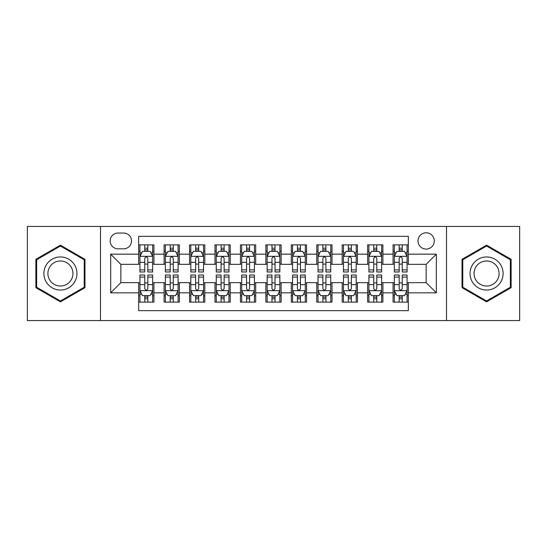 <?xml version="1.0" encoding="UTF-8"?>
<svg xmlns="http://www.w3.org/2000/svg" width="547" height="547" viewBox="0 0 547 547"><rect width="100%" height="100%" fill="white"/><g stroke="black" fill="none" stroke-linecap="round" stroke-linejoin="round"><path stroke-width="0.82" d="M426.154 232.796A8.143 8.143 0 0 0 418.011 240.933A8.143 8.143 0 0 0 426.154 249.076A8.143 8.143 0 0 0 434.291 240.933A8.143 8.143 0 0 0 426.154 232.796M446.502 320.569L519.65 320.569L519.65 226.431L446.502 226.431L446.502 320.569L100.498 320.569L100.498 226.431L27.35 226.431L27.35 320.569L100.498 320.569M408.342 244.878L393.074 244.878L393.074 254.164L382.9 254.164L382.9 264.338L393.074 264.338L393.074 254.164M382.9 254.164L382.9 244.878L367.632 244.878L367.632 254.164L357.458 254.164L357.458 264.338L367.632 264.338L367.632 254.164M357.458 254.164L357.458 244.878L342.196 244.878L342.196 254.164L332.015 254.164L332.015 264.338L342.196 264.338L342.196 254.164M332.015 254.164L332.015 244.878L316.754 244.878L316.754 254.164L306.573 254.164L306.573 264.338L316.754 264.338L316.754 254.164M306.573 254.164L306.573 244.878L291.312 244.878L291.312 254.164L281.131 254.164L281.131 264.338L291.312 264.338L291.312 254.164M281.131 254.164L281.131 244.878L265.869 244.878L265.869 254.164L255.688 254.164L255.688 264.338L265.869 264.338L265.869 254.164M255.688 254.164L255.688 244.878L240.427 244.878L240.427 254.164L230.246 254.164L230.246 264.338L240.427 264.338L240.427 254.164M230.246 254.164L230.246 244.878L214.985 244.878L214.985 254.164L204.804 254.164L204.804 264.338L214.985 264.338L214.985 254.164M204.804 254.164L204.804 244.878L189.542 244.878L189.542 254.164L179.368 254.164L179.368 264.338L189.542 264.338L189.542 254.164M179.368 254.164L179.368 244.878L164.1 244.878L164.1 264.338L153.926 264.338L153.926 244.878L138.658 244.878M138.658 302.122L153.926 302.122L153.926 282.662L164.1 282.662L164.1 302.122L179.368 302.122L179.368 282.662L189.542 282.662L189.542 292.836L179.368 292.836M189.542 292.836L189.542 302.122L204.804 302.122L204.804 282.662L214.985 282.662L214.985 292.836L204.804 292.836M214.985 292.836L214.985 302.122L230.246 302.122L230.246 282.662L240.427 282.662L240.427 292.836L230.246 292.836M240.427 292.836L240.427 302.122L255.688 302.122L255.688 282.662L265.869 282.662L265.869 292.836L255.688 292.836M265.869 292.836L265.869 302.122L281.131 302.122L281.131 282.662L291.312 282.662L291.312 292.836L281.131 292.836M291.312 292.836L291.312 302.122L306.573 302.122L306.573 282.662L316.754 282.662L316.754 292.836L306.573 292.836M316.754 292.836L316.754 302.122L332.015 302.122L332.015 282.662L342.196 282.662L342.196 292.836L332.015 292.836M342.196 292.836L342.196 302.122L357.458 302.122L357.458 282.662L367.632 282.662L367.632 292.836L357.458 292.836M367.632 292.836L367.632 302.122L382.9 302.122L382.9 282.662L393.074 282.662L393.074 292.836L382.9 292.836M118.049 248.823L123.649 248.823A7.884 7.884 0 0 0 131.533 240.933A7.884 7.884 0 0 0 123.649 233.049L118.049 233.049A7.884 7.884 0 0 0 110.166 240.933A7.884 7.884 0 0 0 118.049 248.823M446.502 226.431L100.498 226.431M408.342 254.164L408.342 236.352L138.658 236.352L138.658 264.338L120.846 264.338L120.846 282.662L138.658 282.662L138.658 310.648L408.342 310.648L408.342 282.662L426.154 282.662L426.154 264.338L408.342 264.338L408.342 254.164L436.328 254.164L436.328 292.836L408.342 292.836M138.658 292.836L110.672 292.836L110.672 254.164L138.658 254.164M393.074 292.836L393.074 302.122L408.342 302.122M138.658 251.237L139.929 251.237M144.764 251.237L147.82 251.237M152.654 251.237L153.926 251.237M138.658 264.085L139.929 264.085M144.764 264.085L147.82 264.085M152.654 264.085L153.926 264.085M138.658 282.915L139.929 282.915M144.764 282.915L147.82 282.915M152.654 282.915L153.926 282.915M138.658 295.763L139.929 295.763M144.764 295.763L147.82 295.763M152.654 295.763L153.926 295.763M164.1 264.085L165.372 264.085M170.206 264.085L173.262 264.085M178.096 264.085L179.368 264.085M164.1 251.237L165.372 251.237M170.206 251.237L173.262 251.237M178.096 251.237L179.368 251.237M164.1 282.915L165.372 282.915M170.206 282.915L173.262 282.915M178.096 282.915L179.368 282.915M164.1 295.763L165.372 295.763M170.206 295.763L173.262 295.763M178.096 295.763L179.368 295.763M189.542 282.915L190.814 282.915M195.648 282.915L198.698 282.915M203.532 282.915L204.804 282.915M189.542 295.763L190.814 295.763M195.648 295.763L198.698 295.763M203.532 295.763L204.804 295.763M189.542 251.237L190.814 251.237M195.648 251.237L198.698 251.237M203.532 251.237L204.804 251.237M189.542 264.085L190.814 264.085M195.648 264.085L198.698 264.085M203.532 264.085L204.804 264.085M214.985 282.915L216.256 282.915M221.091 282.915L224.14 282.915M228.974 282.915L230.246 282.915M214.985 295.763L216.256 295.763M221.091 295.763L224.14 295.763M228.974 295.763L230.246 295.763M214.985 251.237L216.256 251.237M221.091 251.237L224.14 251.237M228.974 251.237L230.246 251.237M214.985 264.085L216.256 264.085M221.091 264.085L224.14 264.085M228.974 264.085L230.246 264.085M240.427 282.915L241.699 282.915M246.533 282.915L249.582 282.915M254.417 282.915L255.688 282.915M240.427 295.763L241.699 295.763M246.533 295.763L249.582 295.763M254.417 295.763L255.688 295.763M240.427 251.237L241.699 251.237M246.533 251.237L249.582 251.237M254.417 251.237L255.688 251.237M240.427 264.085L241.699 264.085M246.533 264.085L249.582 264.085M254.417 264.085L255.688 264.085M265.869 282.915L267.141 282.915M271.975 282.915L275.025 282.915M279.859 282.915L281.131 282.915M265.869 295.763L267.141 295.763M271.975 295.763L275.025 295.763M279.859 295.763L281.131 295.763M265.869 251.237L267.141 251.237M271.975 251.237L275.025 251.237M279.859 251.237L281.131 251.237M265.869 264.085L267.141 264.085M271.975 264.085L275.025 264.085M279.859 264.085L281.131 264.085M291.312 282.915L292.583 282.915M297.418 282.915L300.467 282.915M305.301 282.915L306.573 282.915M291.312 295.763L292.583 295.763M297.418 295.763L300.467 295.763M305.301 295.763L306.573 295.763M291.312 251.237L292.583 251.237M297.418 251.237L300.467 251.237M305.301 251.237L306.573 251.237M291.312 264.085L292.583 264.085M297.418 264.085L300.467 264.085M305.301 264.085L306.573 264.085M316.754 282.915L318.026 282.915M322.86 282.915L325.909 282.915M330.744 282.915L332.015 282.915M316.754 295.763L318.026 295.763M322.86 295.763L325.909 295.763M330.744 295.763L332.015 295.763M316.754 251.237L318.026 251.237M322.86 251.237L325.909 251.237M330.744 251.237L332.015 251.237M316.754 264.085L318.026 264.085M322.86 264.085L325.909 264.085M330.744 264.085L332.015 264.085M342.196 282.915L343.468 282.915M348.302 282.915L351.352 282.915M356.186 282.915L357.458 282.915M342.196 295.763L343.468 295.763M348.302 295.763L351.352 295.763M356.186 295.763L357.458 295.763M342.196 251.237L343.468 251.237M348.302 251.237L351.352 251.237M356.186 251.237L357.458 251.237M342.196 264.085L343.468 264.085M348.302 264.085L351.352 264.085M356.186 264.085L357.458 264.085M367.632 282.915L368.904 282.915M373.738 282.915L376.794 282.915M381.628 282.915L382.9 282.915M367.632 295.763L368.904 295.763M373.738 295.763L376.794 295.763M381.628 295.763L382.9 295.763M367.632 251.237L368.904 251.237M373.738 251.237L376.794 251.237M381.628 251.237L382.9 251.237M367.632 264.085L368.904 264.085M373.738 264.085L376.794 264.085M381.628 264.085L382.9 264.085M393.074 282.915L394.346 282.915M399.18 282.915L402.236 282.915M407.071 282.915L408.342 282.915M393.074 295.763L394.346 295.763M399.18 295.763L402.236 295.763M407.071 295.763L408.342 295.763M393.074 251.237L394.346 251.237M399.18 251.237L402.236 251.237M407.071 251.237L408.342 251.237M393.074 264.085L394.346 264.085M399.18 264.085L402.236 264.085M407.071 264.085L408.342 264.085M120.846 264.338L110.672 254.164M120.846 282.662L110.672 292.836M436.328 254.164L426.154 264.338M436.328 292.836L426.154 282.662M60.423 301.848L84.976 287.674L84.976 259.326L60.423 245.152L35.876 259.326L35.876 287.674L60.423 301.848M511.124 259.326L486.577 245.152L462.024 259.326L462.024 287.674L486.577 301.848L511.124 287.674L511.124 259.326M147.82 248.188L144.764 248.188M152.654 269.897L147.82 269.897L147.82 271.975L152.654 271.975L152.654 256.454L150.104 251.367L142.473 251.367L139.929 256.454L139.929 271.975L144.764 271.975L144.764 269.897L139.929 269.897M139.929 256.454L139.929 244.878M152.654 256.454L152.654 244.878M144.764 251.367L144.764 244.878M147.82 244.878L147.82 251.367M147.82 269.897L147.82 258.362C146.801 256.399 145.782 256.399 144.764 258.362L144.764 269.897M144.764 298.812L147.82 298.812M139.929 277.103L144.764 277.103L144.764 275.025L139.929 275.025L139.929 290.546L142.473 295.633L150.104 295.633L152.654 290.546L152.654 275.025L147.82 275.025L147.82 277.103L152.654 277.103M152.654 290.546L152.654 302.122M139.929 290.546L139.929 302.122M147.82 295.633L147.82 302.122M144.764 302.122L144.764 295.633M144.764 277.103L144.764 288.638C145.782 290.601 146.801 290.601 147.82 288.638L147.82 277.103M60.423 256.96A16.54 16.54 0 0 0 43.89 273.5A16.54 16.54 0 0 0 60.423 290.04A16.54 16.54 0 0 0 76.963 273.5A16.54 16.54 0 0 0 60.423 256.96M60.423 260.981A12.519 12.519 0 0 0 47.904 273.5A12.519 12.519 0 0 0 60.423 286.019A12.519 12.519 0 0 0 72.942 273.5A12.519 12.519 0 0 0 60.423 260.981M84.211 287.237L60.423 300.966L36.635 287.237L36.635 259.763L60.423 246.034L84.211 259.763L84.211 287.237M472.252 265.233A16.54 16.54 0 0 0 478.304 287.825A16.54 16.54 0 0 0 500.895 281.767A16.54 16.54 0 0 0 494.844 259.175A16.54 16.54 0 0 0 472.252 265.233M475.733 267.237A12.519 12.519 0 0 0 480.314 284.344A12.519 12.519 0 0 0 497.421 279.763A12.519 12.519 0 0 0 492.833 262.656A12.519 12.519 0 0 0 475.733 267.237M510.365 259.763L510.365 287.237L486.577 300.966L462.789 287.237L462.789 259.763L486.577 246.034L510.365 259.763M173.262 248.188L170.206 248.188M178.096 269.897L173.262 269.897L173.262 271.975L178.096 271.975L178.096 256.454L175.546 251.367L167.915 251.367L165.372 256.454L165.372 271.975L170.206 271.975L170.206 269.897L165.372 269.897M165.372 256.454L165.372 244.878M178.096 256.454L178.096 244.878M170.206 251.367L170.206 244.878M173.262 244.878L173.262 251.367M173.262 269.897L173.262 258.362C172.243 256.399 171.225 256.399 170.206 258.362L170.206 269.897M198.698 248.188L195.648 248.188M203.532 269.897L198.698 269.897L198.698 271.975L203.532 271.975L203.532 256.454L200.988 251.367L193.358 251.367L190.814 256.454L190.814 271.975L195.648 271.975L195.648 269.897L190.814 269.897M190.814 256.454L190.814 244.878M203.532 256.454L203.532 244.878M195.648 251.367L195.648 244.878M198.698 244.878L198.698 251.367M198.698 269.897L198.698 258.362C197.686 256.399 196.667 256.399 195.648 258.362L195.648 269.897M224.14 248.188L221.091 248.188M228.974 269.897L224.14 269.897L224.14 271.975L228.974 271.975L228.974 256.454L226.431 251.367L218.8 251.367L216.256 256.454L216.256 271.975L221.091 271.975L221.091 269.897L216.256 269.897M216.256 256.454L216.256 244.878M228.974 256.454L228.974 244.878M221.091 251.367L221.091 244.878M224.14 244.878L224.14 251.367M224.14 269.897L224.14 258.362C223.128 256.399 222.109 256.399 221.091 258.362L221.091 269.897M249.582 248.188L246.533 248.188M254.417 269.897L249.582 269.897L249.582 271.975L254.417 271.975L254.417 256.454L251.873 251.367L244.242 251.367L241.699 256.454L241.699 271.975L246.533 271.975L246.533 269.897L241.699 269.897M241.699 256.454L241.699 244.878M254.417 256.454L254.417 244.878M246.533 251.367L246.533 244.878M249.582 244.878L249.582 251.367M249.582 269.897L249.582 258.362C248.57 256.399 247.552 256.399 246.533 258.362L246.533 269.897M170.206 298.812L173.262 298.812M165.372 277.103L170.206 277.103L170.206 275.025L165.372 275.025L165.372 290.546L167.915 295.633L175.546 295.633L178.096 290.546L178.096 275.025L173.262 275.025L173.262 277.103L178.096 277.103M178.096 290.546L178.096 302.122M165.372 290.546L165.372 302.122M173.262 295.633L173.262 302.122M170.206 302.122L170.206 295.633M170.206 277.103L170.206 288.638C171.225 290.601 172.237 290.601 173.262 288.638L173.262 277.103M195.648 298.812L198.698 298.812M190.814 277.103L195.648 277.103L195.648 275.025L190.814 275.025L190.814 290.546L193.358 295.633L200.988 295.633L203.532 290.546L203.532 275.025L198.698 275.025L198.698 277.103L203.532 277.103M203.532 290.546L203.532 302.122M190.814 290.546L190.814 302.122M198.698 295.633L198.698 302.122M195.648 302.122L195.648 295.633M195.648 277.103L195.648 288.638C196.667 290.601 197.679 290.601 198.698 288.638L198.698 277.103M221.091 298.812L224.14 298.812M216.256 277.103L221.091 277.103L221.091 275.025L216.256 275.025L216.256 290.546L218.8 295.633L226.431 295.633L228.974 290.546L228.974 275.025L224.14 275.025L224.14 277.103L228.974 277.103M228.974 290.546L228.974 302.122M216.256 290.546L216.256 302.122M224.14 295.633L224.14 302.122M221.091 302.122L221.091 295.633M221.091 277.103L221.091 288.638C222.109 290.601 223.121 290.601 224.14 288.638L224.14 277.103M246.533 298.812L249.582 298.812M241.699 277.103L246.533 277.103L246.533 275.025L241.699 275.025L241.699 290.546L244.242 295.633L251.873 295.633L254.417 290.546L254.417 275.025L249.582 275.025L249.582 277.103L254.417 277.103M254.417 290.546L254.417 302.122M241.699 290.546L241.699 302.122M249.582 295.633L249.582 302.122M246.533 302.122L246.533 295.633M246.533 277.103L246.533 288.638C247.545 290.601 248.564 290.601 249.582 288.638L249.582 277.103M275.025 248.188L271.975 248.188M279.859 269.897L275.025 269.897L275.025 271.975L279.859 271.975L279.859 256.454L277.315 251.367L269.685 251.367L267.141 256.454L267.141 271.975L271.975 271.975L271.975 269.897L267.141 269.897M267.141 256.454L267.141 244.878M279.859 256.454L279.859 244.878M271.975 251.367L271.975 244.878M275.025 244.878L275.025 251.367M275.025 269.897L275.025 258.362C274.013 256.399 272.994 256.399 271.975 258.362L271.975 269.897M271.975 298.812L275.025 298.812M267.141 277.103L271.975 277.103L271.975 275.025L267.141 275.025L267.141 290.546L269.685 295.633L277.315 295.633L279.859 290.546L279.859 275.025L275.025 275.025L275.025 277.103L279.859 277.103M279.859 290.546L279.859 302.122M267.141 290.546L267.141 302.122M275.025 295.633L275.025 302.122M271.975 302.122L271.975 295.633M271.975 277.103L271.975 288.638C272.987 290.601 274.006 290.601 275.025 288.638L275.025 277.103M300.467 248.188L297.418 248.188M305.301 269.897L300.467 269.897L300.467 271.975L305.301 271.975L305.301 256.454L302.758 251.367L295.127 251.367L292.583 256.454L292.583 271.975L297.418 271.975L297.418 269.897L292.583 269.897M292.583 256.454L292.583 244.878M305.301 256.454L305.301 244.878M297.418 251.367L297.418 244.878M300.467 244.878L300.467 251.367M300.467 269.897L300.467 258.362C299.455 256.399 298.436 256.399 297.418 258.362L297.418 269.897M297.418 298.812L300.467 298.812M292.583 277.103L297.418 277.103L297.418 275.025L292.583 275.025L292.583 290.546L295.127 295.633L302.758 295.633L305.301 290.546L305.301 275.025L300.467 275.025L300.467 277.103L305.301 277.103M305.301 290.546L305.301 302.122M292.583 290.546L292.583 302.122M300.467 295.633L300.467 302.122M297.418 302.122L297.418 295.633M297.418 277.103L297.418 288.638C298.43 290.601 299.448 290.601 300.467 288.638L300.467 277.103M325.909 248.188L322.86 248.188M330.744 269.897L325.909 269.897L325.909 271.975L330.744 271.975L330.744 256.454L328.2 251.367L320.569 251.367L318.026 256.454L318.026 271.975L322.86 271.975L322.86 269.897L318.026 269.897M318.026 256.454L318.026 244.878M330.744 256.454L330.744 244.878M322.86 251.367L322.86 244.878M325.909 244.878L325.909 251.367M325.909 269.897L325.909 258.362C324.891 256.399 323.879 256.399 322.86 258.362L322.86 269.897M322.86 298.812L325.909 298.812M318.026 277.103L322.86 277.103L322.86 275.025L318.026 275.025L318.026 290.546L320.569 295.633L328.2 295.633L330.744 290.546L330.744 275.025L325.909 275.025L325.909 277.103L330.744 277.103M330.744 290.546L330.744 302.122M318.026 290.546L318.026 302.122M325.909 295.633L325.909 302.122M322.86 302.122L322.86 295.633M322.86 277.103L322.86 288.638C323.872 290.601 324.891 290.601 325.909 288.638L325.909 277.103M351.352 248.188L348.302 248.188M356.186 269.897L351.352 269.897L351.352 271.975L356.186 271.975L356.186 256.454L353.642 251.367L346.012 251.367L343.468 256.454L343.468 271.975L348.302 271.975L348.302 269.897L343.468 269.897M343.468 256.454L343.468 244.878M356.186 256.454L356.186 244.878M348.302 251.367L348.302 244.878M351.352 244.878L351.352 251.367M351.352 269.897L351.352 258.362C350.333 256.399 349.321 256.399 348.302 258.362L348.302 269.897M348.302 298.812L351.352 298.812M343.468 277.103L348.302 277.103L348.302 275.025L343.468 275.025L343.468 290.546L346.012 295.633L353.642 295.633L356.186 290.546L356.186 275.025L351.352 275.025L351.352 277.103L356.186 277.103M356.186 290.546L356.186 302.122M343.468 290.546L343.468 302.122M351.352 295.633L351.352 302.122M348.302 302.122L348.302 295.633M348.302 277.103L348.302 288.638C349.314 290.601 350.333 290.601 351.352 288.638L351.352 277.103M376.794 248.188L373.738 248.188M381.628 269.897L376.794 269.897L376.794 271.975L381.628 271.975L381.628 256.454L379.085 251.367L371.454 251.367L368.904 256.454L368.904 271.975L373.738 271.975L373.738 269.897L368.904 269.897M368.904 256.454L368.904 244.878M381.628 256.454L381.628 244.878M373.738 251.367L373.738 244.878M376.794 244.878L376.794 251.367M376.794 269.897L376.794 258.362C375.775 256.399 374.763 256.399 373.738 258.362L373.738 269.897M373.738 298.812L376.794 298.812M368.904 277.103L373.738 277.103L373.738 275.025L368.904 275.025L368.904 290.546L371.454 295.633L379.085 295.633L381.628 290.546L381.628 275.025L376.794 275.025L376.794 277.103L381.628 277.103M381.628 290.546L381.628 302.122M368.904 290.546L368.904 302.122M376.794 295.633L376.794 302.122M373.738 302.122L373.738 295.633M373.738 277.103L373.738 288.638C374.757 290.601 375.775 290.601 376.794 288.638L376.794 277.103M402.236 248.188L399.18 248.188M407.071 269.897L402.236 269.897L402.236 271.975L407.071 271.975L407.071 256.454L404.527 251.367L396.896 251.367L394.346 256.454L394.346 271.975L399.18 271.975L399.18 269.897L394.346 269.897M394.346 256.454L394.346 244.878M407.071 256.454L407.071 244.878M399.18 251.367L399.18 244.878M402.236 244.878L402.236 251.367M402.236 269.897L402.236 258.362C401.218 256.399 400.199 256.399 399.18 258.362L399.18 269.897M399.18 298.812L402.236 298.812M394.346 277.103L399.18 277.103L399.18 275.025L394.346 275.025L394.346 290.546L396.896 295.633L404.527 295.633L407.071 290.546L407.071 275.025L402.236 275.025L402.236 277.103L407.071 277.103M407.071 290.546L407.071 302.122M394.346 290.546L394.346 302.122M402.236 295.633L402.236 302.122M399.18 302.122L399.18 295.633M399.18 277.103L399.18 288.638C400.199 290.601 401.218 290.601 402.236 288.638L402.236 277.103M164.1 292.836L153.926 292.836M164.1 254.164L153.926 254.164M152.586 256.324L139.991 256.324M139.929 252.769L141.776 252.769M150.808 252.769L152.654 252.769M144.764 262.348L139.929 262.348M152.654 262.348L147.82 262.348M147.82 249.801L144.764 249.801M139.991 290.676L152.586 290.676M152.654 294.231L150.808 294.231M141.776 294.231L139.929 294.231M147.82 284.652L152.654 284.652M139.929 284.652L144.764 284.652M144.764 297.199L147.82 297.199M178.028 256.324L165.433 256.324M165.372 252.769L167.218 252.769M176.25 252.769L178.096 252.769M170.206 262.348L165.372 262.348M178.096 262.348L173.262 262.348M173.262 249.801L170.206 249.801M203.47 256.324L190.876 256.324M190.814 252.769L192.66 252.769M201.693 252.769L203.532 252.769M195.648 262.348L190.814 262.348M203.532 262.348L198.698 262.348M198.698 249.801L195.648 249.801M228.913 256.324L216.318 256.324M216.256 252.769L218.103 252.769M227.135 252.769L228.974 252.769M221.091 262.348L216.256 262.348M228.974 262.348L224.14 262.348M224.14 249.801L221.091 249.801M254.355 256.324L241.76 256.324M241.699 252.769L243.545 252.769M252.577 252.769L254.417 252.769M246.533 262.348L241.699 262.348M254.417 262.348L249.582 262.348M249.582 249.801L246.533 249.801M165.433 290.676L178.028 290.676M178.096 294.231L176.25 294.231M167.218 294.231L165.372 294.231M173.262 284.652L178.096 284.652M165.372 284.652L170.206 284.652M170.206 297.199L173.262 297.199M190.876 290.676L203.47 290.676M203.532 294.231L201.693 294.231M192.66 294.231L190.814 294.231M198.698 284.652L203.532 284.652M190.814 284.652L195.648 284.652M195.648 297.199L198.698 297.199M216.318 290.676L228.913 290.676M228.974 294.231L227.135 294.231M218.103 294.231L216.256 294.231M224.14 284.652L228.974 284.652M216.256 284.652L221.091 284.652M221.091 297.199L224.14 297.199M241.76 290.676L254.355 290.676M254.417 294.231L252.577 294.231M243.545 294.231L241.699 294.231M249.582 284.652L254.417 284.652M241.699 284.652L246.533 284.652M246.533 297.199L249.582 297.199M279.797 256.324L267.203 256.324M267.141 252.769L268.98 252.769M278.02 252.769L279.859 252.769M271.975 262.348L267.141 262.348M279.859 262.348L275.025 262.348M275.025 249.801L271.975 249.801M267.203 290.676L279.797 290.676M279.859 294.231L278.02 294.231M268.98 294.231L267.141 294.231M275.025 284.652L279.859 284.652M267.141 284.652L271.975 284.652M271.975 297.199L275.025 297.199M305.24 256.324L292.645 256.324M292.583 252.769L294.423 252.769M303.455 252.769L305.301 252.769M297.418 262.348L292.583 262.348M305.301 262.348L300.467 262.348M300.467 249.801L297.418 249.801M292.645 290.676L305.24 290.676M305.301 294.231L303.455 294.231M294.423 294.231L292.583 294.231M300.467 284.652L305.301 284.652M292.583 284.652L297.418 284.652M297.418 297.199L300.467 297.199M330.682 256.324L318.087 256.324M318.026 252.769L319.865 252.769M328.897 252.769L330.744 252.769M322.86 262.348L318.026 262.348M330.744 262.348L325.909 262.348M325.909 249.801L322.86 249.801M318.087 290.676L330.682 290.676M330.744 294.231L328.897 294.231M319.865 294.231L318.026 294.231M325.909 284.652L330.744 284.652M318.026 284.652L322.86 284.652M322.86 297.199L325.909 297.199M356.124 256.324L343.53 256.324M343.468 252.769L345.307 252.769M354.34 252.769L356.186 252.769M348.302 262.348L343.468 262.348M356.186 262.348L351.352 262.348M351.352 249.801L348.302 249.801M343.53 290.676L356.124 290.676M356.186 294.231L354.34 294.231M345.307 294.231L343.468 294.231M351.352 284.652L356.186 284.652M343.468 284.652L348.302 284.652M348.302 297.199L351.352 297.199M381.567 256.324L368.972 256.324M368.904 252.769L370.75 252.769M379.782 252.769L381.628 252.769M373.738 262.348L368.904 262.348M381.628 262.348L376.794 262.348M376.794 249.801L373.738 249.801M368.972 290.676L381.567 290.676M381.628 294.231L379.782 294.231M370.75 294.231L368.904 294.231M376.794 284.652L381.628 284.652M368.904 284.652L373.738 284.652M373.738 297.199L376.794 297.199M407.009 256.324L394.414 256.324M394.346 252.769L396.192 252.769M405.224 252.769L407.071 252.769M399.18 262.348L394.346 262.348M407.071 262.348L402.236 262.348M402.236 249.801L399.18 249.801M394.414 290.676L407.009 290.676M407.071 294.231L405.224 294.231M396.192 294.231L394.346 294.231M402.236 284.652L407.071 284.652M394.346 284.652L399.18 284.652M399.18 297.199L402.236 297.199"/></g></svg>
